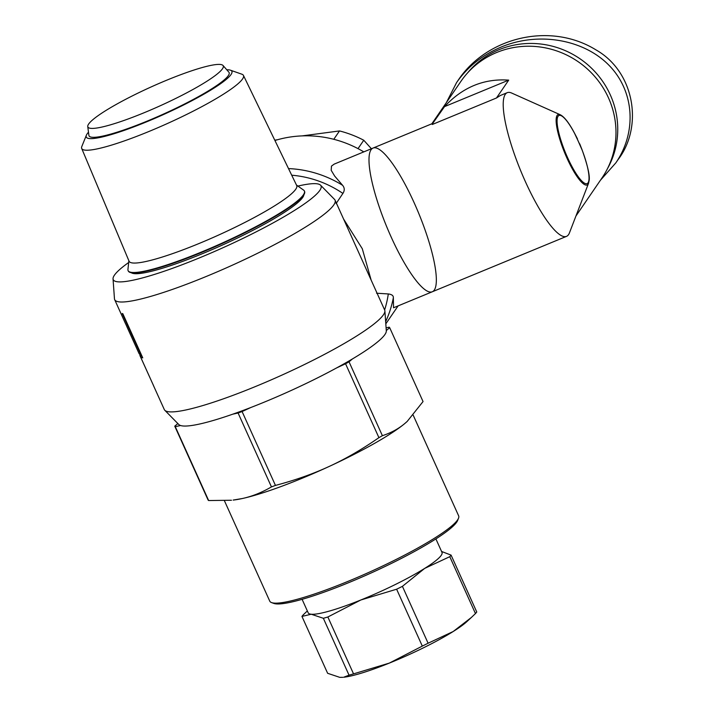 <?xml version="1.0" encoding="UTF-8"?>
<svg xmlns="http://www.w3.org/2000/svg" width="713" height="713" viewBox="0 0 713 713"><rect width="100%" height="100%" fill="white"/><g stroke="black" fill="none" stroke-linecap="round" stroke-linejoin="round"><path stroke-width="1.07" d="M138.866 353.149L126.807 326.509A120.898 17.014 155.7 0 1 126.691 326.171M152.163 382.605L140.105 355.965A120.898 17.014 155.7 0 1 139.935 354.397M141.593 355.297L140.105 355.965M141.771 355.689L140.309 356.348L153.616 385.804A120.898 17.014 155.7 0 1 153.42 385.457A120.898 17.014 155.7 0 1 153.286 385.082M141.308 354.664L140.889 354.869L122.199 313.488A120.898 17.014 -24.3 0 0 122.814 313.693L142.76 357.873A120.898 17.014 155.7 0 1 140.309 356.348M128.688 262.491A113.991 16.043 -24.3 0 0 113.037 278.863L114.463 298.783A120.898 17.014 -24.3 0 0 114.677 299.647L125.55 323.747A120.898 17.014 -24.3 0 0 125.746 324.094L139.044 353.55A120.898 17.014 -24.3 0 0 140.889 354.869M153.42 385.457L164.302 409.556A120.898 17.014 -24.3 0 0 164.81 410.287A120.898 17.014 -24.3 0 0 281.483 375.305A120.898 17.014 -24.3 0 0 384.886 310.921A120.898 17.014 -24.3 0 0 384.672 310.048L335.048 200.148A120.898 17.014 -24.3 0 0 334.54 199.408L320.538 185.166A113.991 16.043 -24.3 0 0 297.918 186.084M114.677 299.647A120.898 17.014 -24.3 0 0 231.868 265.405A120.898 17.014 -24.3 0 0 335.048 200.148M274.924 140.497A108.813 104.954 34.4 0 1 363.79 151.887M336.073 203.597L342.908 193.428C344.78 190.514 344.673 187.804 342.588 185.3L334.682 176.093L331.197 170.309L331.465 166.12L334.21 164.106L373.006 148.081A77.717 17.353 -112.4 0 1 414.262 203A77.717 17.353 -112.4 0 1 432.328 291.76A77.717 17.353 -112.4 0 1 386.633 226.547A77.717 17.353 -112.4 0 1 373.006 148.081A77.717 17.353 -112.4 0 0 391.081 236.841A77.717 17.353 -112.4 0 0 432.328 291.76L393.531 307.775L393.353 297.713C393.478 295.637 391.802 294.38 388.3 293.952L376.535 293.212M371.143 280.084L362.293 248.73L343.577 219.025M164.81 410.287L178.811 424.529A113.991 16.043 -24.3 0 0 288.818 391.544A113.991 16.043 -24.3 0 0 386.312 330.841L384.886 310.921M113.037 278.863A113.991 16.043 -24.3 0 0 223.73 247.393A113.991 16.043 -24.3 0 0 320.538 185.166M275.45 485.419C295.271 480.188 313.239 473.833 329.361 466.364A103.626 14.581 155.7 0 1 242.215 498.547C252.019 496.444 261.76 492.567 271.448 486.899A118.305 16.649 -24.3 0 0 275.45 485.419L242.09 411.544L250.789 407.524M382.391 435.688C391.072 432.871 398.567 428.789 404.895 423.442A103.626 14.581 155.7 0 1 329.361 466.364C345.502 458.94 362.026 449.377 378.915 437.657A118.305 16.649 -24.3 0 0 382.391 435.688L349.031 361.803A118.305 16.649 -24.3 0 1 345.564 363.773L336.866 367.792M407.114 421.499A103.626 14.581 155.7 0 1 407.043 421.561A103.626 14.581 155.7 0 1 404.895 423.442L407.194 421.428L423.05 401.562L389.69 327.686A118.305 16.649 -24.3 0 0 389.164 327.187L386.098 327.855M242.215 498.547A103.626 14.581 155.7 0 1 233.151 500.08L242.215 498.547M177.858 423.567L174.747 426.169L208.107 500.054A118.305 16.649 -24.3 0 0 208.642 500.544L231.475 500.25M378.915 437.657L345.564 363.773M174.747 426.169A118.305 16.649 -24.3 0 0 175.282 426.668L208.642 500.544M271.448 486.899L238.089 413.023A118.305 16.649 -24.3 0 0 242.09 411.544M238.089 413.023L232.812 414.164M180.558 425.518L175.282 426.668M389.69 327.686L386.294 330.538M352.445 358.933L349.031 361.803M271.564 602.592L273.81 603.412A101.897 14.34 -24.3 0 0 370.805 573.118A101.897 14.34 -24.3 0 0 457.666 520.392L458.539 518.164A103.626 14.581 155.7 0 1 370.199 571.781A103.626 14.581 155.7 0 1 271.564 602.592A103.626 14.581 155.7 0 1 269.755 601.13L224.435 500.767M413.201 415.189L458.646 515.847A103.626 14.581 155.7 0 1 458.539 518.164M114.704 105.283A74.268 10.454 -24.3 0 0 87.752 126.531A74.268 10.454 -24.3 0 0 159.864 105.934A74.268 10.454 -24.3 0 0 223 65.462A74.268 10.454 -24.3 0 0 182.537 74.018A74.268 10.454 -24.3 0 0 114.704 105.283M87.752 126.531L88.902 135.381A76.861 10.811 -24.3 0 0 163.527 114.053A76.861 10.811 -24.3 0 0 228.873 72.182L223 65.462M86.38 135.22L81.835 146.459A88.742 12.486 -24.3 0 0 81.701 148.464L129.071 261.225A91.968 12.941 -24.3 0 0 218.231 235.219A91.968 12.941 -24.3 0 0 296.706 185.532L243.454 75.426A88.742 12.486 -24.3 0 0 241.859 74.197L230.424 70.186A79.883 11.239 155.7 0 1 163.705 114.445A79.883 11.239 155.7 0 1 86.38 135.22A79.883 11.239 155.7 0 1 88.492 132.208M128.866 260.753L127.939 269.469A96.718 13.609 -24.3 0 0 128.099 270.628A96.718 13.609 -24.3 0 0 221.85 243.222A96.718 13.609 -24.3 0 0 304.398 191.022A96.718 13.609 -24.3 0 0 303.64 190.139L296.492 185.068M128.099 270.628L128.278 271.011A96.718 13.609 -24.3 0 0 222.028 243.614A96.718 13.609 -24.3 0 0 304.576 191.414L304.398 191.022M226.77 69.776A79.883 11.239 155.7 0 1 230.424 70.186M81.701 148.464A88.742 12.486 -24.3 0 0 167.733 123.367A88.742 12.486 -24.3 0 0 243.454 75.426M131.263 272.705A94.989 13.369 -24.3 0 0 269.389 221.413A94.989 13.369 -24.3 0 0 303.872 194.774M389.334 663.099A73.403 10.33 155.7 0 1 343.675 677.243L349.04 675.166A82.904 11.666 -24.3 0 0 353.541 673.874L389.334 663.099L422.31 646.094A82.904 11.666 -24.3 0 0 428.103 643.224L453.192 631.513A73.403 10.33 155.7 0 1 389.334 663.099M471.346 617.485L466.855 621.629A73.403 10.33 155.7 0 1 453.192 631.513L471.346 617.485L475.464 613.563A82.904 11.666 -24.3 0 0 476.756 611.986L451.079 555.115A82.904 11.666 155.7 0 1 449.778 556.684L424.69 568.395A73.403 10.33 -24.3 0 0 442.007 552.441L435.893 538.903M302.098 599.321L308.203 612.85A73.403 10.33 -24.3 0 0 311.242 614.232L301.947 616.415A82.904 11.666 155.7 0 1 303.248 614.838L307.339 610.934M441.561 551.461L451.079 555.115M424.69 568.395L402.417 586.344A82.904 11.666 155.7 0 1 396.624 589.214L360.831 599.99A73.403 10.33 -24.3 0 0 424.69 568.395M360.831 599.99L327.855 616.995A82.904 11.666 155.7 0 1 323.354 618.287L311.242 614.232A73.403 10.33 -24.3 0 0 360.831 599.99M301.947 616.415L327.632 673.295L339.744 677.35L342.81 677.332M475.464 613.563L449.778 556.684M402.417 586.344L428.103 643.224M422.31 646.094L396.624 589.214M349.04 675.166L323.354 618.287M327.855 616.995L353.541 673.874M277.66 139.703L274.772 140.176M371.402 148.75L363.764 140.238A107.948 104.116 -145.6 0 0 339.504 130.934L302.116 135.898M363.764 140.238L358.015 148.634M333.782 139.293L339.504 130.934M582.084 149.971L582.058 149.899A36.853 8.226 -112.4 0 1 582.28 181.476A36.853 8.226 -112.4 0 1 557.593 126.807A36.853 8.226 -112.4 0 1 574.731 133.679A1.729 0.642 -27.7 0 0 574.705 133.518L574.705 133.518A1.729 0.642 -27.7 0 0 574.589 133.402M576.104 136.317L582.058 149.899M574.731 133.679L580.685 146.397M511.542 92.993L560.266 114.757A38.074 8.503 67.6 0 0 564.758 153.001A38.074 8.503 67.6 0 0 588.555 183.268L569.429 232.919A77.717 17.353 -112.4 0 1 566.55 236.351A77.717 17.353 -112.4 0 1 525.294 181.432A77.717 17.353 -112.4 0 1 507.228 92.672A77.717 17.353 -112.4 0 1 511.542 92.993M432.693 123.438L444.52 106.629C462.603 87.209 483.993 78.377 508.699 80.132L496.462 97.993L500.303 95.524M431.855 123.786L460.91 81.362A85.498 82.458 34.4 0 1 538.163 46.755A85.498 82.458 34.4 0 1 608.474 97.859A85.498 82.458 34.4 0 1 601.986 177.965L575.952 215.986M444.52 106.629L508.699 80.132M467.603 72.878A85.061 82.048 34.4 0 1 611.13 96.79A85.061 82.048 34.4 0 1 607.476 168.66M446.409 102.529L456.605 82.53C468.174 65.988 483.922 53.796 503.85 45.962C540.864 31.737 584.874 40.035 609.588 65.899C634.365 91.71 636.967 132.065 615.827 162.876L600.426 180.255M458.022 80.453L458.771 79.348C487.255 37.424 550.186 21.55 596.086 49.955C634.864 72.04 643.34 126.923 618.019 159.676L617.36 160.63M342.588 185.3A108.813 104.954 -145.6 0 0 288.515 168.589M385.653 321.616A108.813 104.954 -145.6 0 0 393.353 297.713M388.3 293.952A104.036 100.346 34.4 0 1 384.619 309.932M291.715 175.202A104.036 100.346 34.4 0 1 342.908 193.428M496.462 97.993L432.283 124.49M385.813 323.836L398.104 305.895M579.731 143.874L582.111 149.917C587.619 165.461 589.972 175.612 589.161 180.362L588.555 183.268M577.441 138.821L574.705 133.518C569.232 123.135 564.42 116.879 560.266 114.757M507.228 92.672L500.018 95.64M432.738 123.42L373.006 148.081M566.55 236.351L432.328 291.76M615.818 162.885L618.011 159.685M458.789 79.339L456.605 82.53"/></g></svg>
